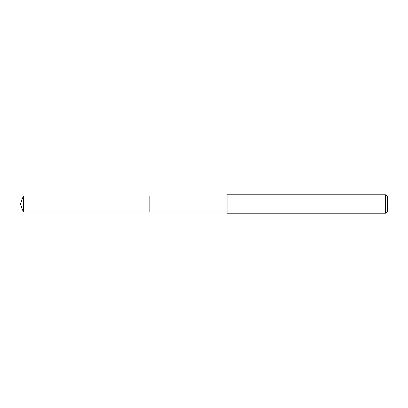 <?xml version="1.0" encoding="UTF-8"?>
<svg xmlns="http://www.w3.org/2000/svg" width="408" height="408" viewBox="0 0 408 408"><rect width="100%" height="100%" fill="white"/><g stroke="black" fill="none" stroke-linecap="round" stroke-linejoin="round"><path stroke-width="0.61" d="M227.047 196.126L23.266 196.126L23.266 211.874L149.241 211.874L149.241 196.126L149.241 211.874L227.047 211.874M23.266 211.874L20.4 204L23.266 196.126M227.047 194.738L227.047 213.262L385.749 213.262L385.749 194.738L227.047 194.738M385.749 194.738L387.6 196.59L387.6 211.41L385.749 213.262"/></g></svg>
